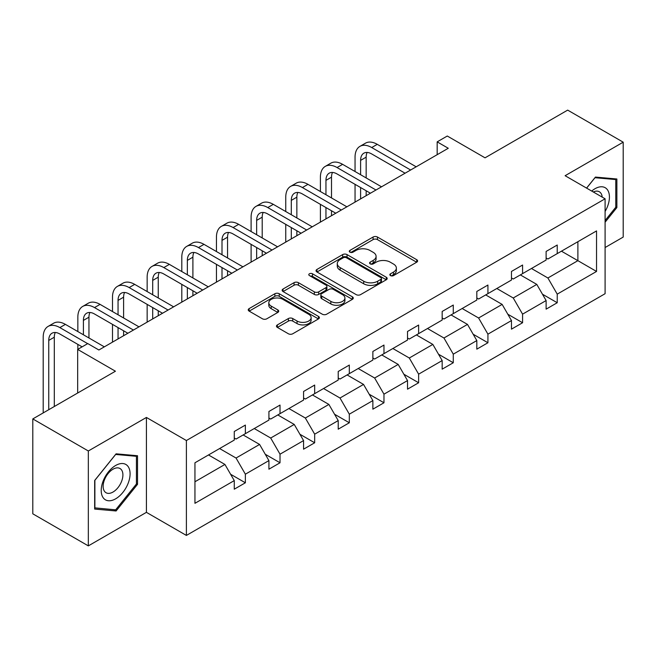 <?xml version="1.0" encoding="UTF-8"?>
<svg xmlns="http://www.w3.org/2000/svg" width="656" height="656" viewBox="0 0 656 656"><rect width="100%" height="100%" fill="white"/><g stroke="black" fill="none" stroke-linecap="round" stroke-linejoin="round"><path stroke-width="0.98" d="M390.476 275.586A2.157 1.246 0 0 0 393.534 275.586L416.699 262.211A3.083 1.779 0 0 0 417.601 260.957A3.083 1.779 0 0 0 416.699 259.694L377.454 237.037A3.083 1.779 0 0 0 373.092 237.037L349.927 250.412A2.157 1.246 0 0 0 349.295 251.289A2.157 1.246 0 0 0 349.927 252.175A2.157 1.246 0 0 0 352.977 252.175L355.978 250.444A9.865 5.699 0 0 1 369.927 250.444L373.198 252.33A9.865 5.699 0 0 1 376.093 256.357A9.865 5.699 0 0 1 373.198 260.383L370.205 262.121A2.157 1.246 0 0 0 369.574 262.999A2.157 1.246 0 0 0 370.205 263.876A2.157 1.246 0 0 0 373.256 263.876L376.249 262.146A9.865 5.699 0 0 1 390.205 262.146L393.477 264.04A9.865 5.699 0 0 1 396.363 268.066A9.865 5.699 0 0 1 393.477 272.092L390.476 273.823A2.157 1.246 0 0 0 389.844 274.708A2.157 1.246 0 0 0 390.476 275.586L390.476 273.823M605.094 247.533L623.2 237.078L623.2 142.18L567.67 110.118L485.038 157.825L447.277 136.022L437.175 141.86L437.175 154.685M88.33 545.882L146.419 512.344L146.419 417.446L88.33 450.984L88.33 545.882L32.8 513.82L32.8 418.922L115.431 371.214L77.67 349.418L77.67 393.018M88.33 450.984L32.8 418.922M277.373 324.9A3.083 1.779 0 0 0 276.471 326.155A3.083 1.779 0 0 0 277.373 327.418L288.386 333.773A3.083 1.779 0 0 0 292.748 333.773L318.472 318.923A3.083 1.779 0 0 0 319.382 317.66A3.083 1.779 0 0 0 318.472 316.405L279.226 293.74A3.083 1.779 0 0 0 274.872 293.74L249.141 308.599A3.083 1.779 0 0 0 248.239 309.853A3.083 1.779 0 0 0 249.141 311.116L262.441 318.791A3.083 1.779 0 0 0 266.803 318.791L277.816 312.436A3.083 1.779 0 0 0 278.718 311.182A3.083 1.779 0 0 0 277.816 309.919L271.215 306.114A8.249 4.764 0 0 1 268.804 302.744A8.249 4.764 0 0 1 273.896 298.341A8.249 4.764 0 0 1 282.884 299.374L308.722 314.29A8.249 4.764 0 0 1 311.133 317.66A8.249 4.764 0 0 1 306.04 322.063A8.249 4.764 0 0 1 297.053 321.03L292.748 318.545A3.083 1.779 0 0 0 288.386 318.545L277.373 324.9L277.373 327.418M77.67 349.418L87.773 343.58L98.884 349.992L448.278 148.272L437.175 141.86M146.419 417.446L186.394 440.529L605.094 198.793L605.094 293.699L186.394 535.427L186.394 440.529M623.2 142.18L565.111 175.71L605.094 198.793M356.192 294.626A3.083 1.779 0 0 0 360.554 294.626L386.286 279.768A3.083 1.779 0 0 0 387.188 278.513A3.083 1.779 0 0 0 386.286 277.25L347.04 254.594A3.083 1.779 0 0 0 342.678 254.594L316.946 269.452A3.083 1.779 0 0 0 316.044 270.707A3.083 1.779 0 0 0 316.946 271.969L356.192 294.626M310.288 276.053A2.157 1.246 0 0 1 312.477 276.356L312.477 273.79L352.379 296.832A3.083 1.779 0 0 1 353.281 298.086A3.083 1.779 0 0 1 352.379 299.349L326.655 314.199A3.083 1.779 0 0 1 322.293 314.199L283.048 291.543L283.048 289.025A3.083 1.779 0 0 0 282.146 290.28A3.083 1.779 0 0 0 283.048 291.543M283.048 289.025L294.052 282.67A3.083 1.779 0 0 1 298.414 282.67L314.331 291.854A3.083 1.779 0 0 0 318.693 291.854L325.999 287.64A3.083 1.779 0 0 0 326.901 286.377A3.083 1.779 0 0 0 325.999 285.122L309.427 275.553A2.157 1.246 0 0 1 308.796 274.675A2.157 1.246 0 0 1 310.124 273.519A2.157 1.246 0 0 1 312.477 273.79M194.947 462.783L234.266 440.086L234.266 431.492L245.369 425.08L245.369 433.673L268.919 420.078L268.919 411.484L280.022 405.072L280.022 413.665L303.564 400.07L303.564 391.476L314.675 385.064L314.675 393.657L338.217 380.062L338.217 371.476L349.32 365.064L349.32 373.649L372.87 360.062L372.87 351.468L383.973 345.056L383.973 353.65L407.524 340.054L407.524 331.46L418.626 325.048L418.626 333.642L442.169 320.046L442.169 311.461L453.28 305.048L453.28 313.634L476.822 300.046L476.822 291.453L487.925 285.04L487.925 293.634L511.475 280.038L511.475 271.445L522.578 265.032L522.578 273.626L546.12 260.03L546.12 251.437L557.231 245.024L557.231 253.618L596.542 230.92L596.542 271.445L557.231 294.142L557.231 302.736L546.12 309.148L546.12 300.555L522.578 314.15L522.578 322.744L511.475 329.156L511.475 320.563L487.925 334.158L487.925 342.752L476.822 349.164L476.822 340.571L453.28 354.158L453.28 362.752L442.169 369.164L442.169 360.57L418.626 374.166L418.626 382.76L407.524 389.172L407.524 380.578L383.973 394.174L383.973 402.768L372.87 409.18L372.87 400.586L349.32 414.182L349.32 422.767L338.217 429.18L338.217 420.586L314.675 434.182L314.675 442.775L303.564 449.188L303.564 440.594L280.022 454.19L280.022 462.783L268.919 469.196L268.919 460.602L245.369 474.198L245.369 482.783L234.266 489.196L234.266 480.61L194.947 503.308L194.947 462.783M243.146 434.953L259.587 444.44L236.045 458.036L219.604 448.548M236.045 458.036L245.369 474.198M259.587 444.44L268.919 460.602M234.266 438.028L236.045 439.053L245.369 433.673M277.8 414.945L294.241 424.44L270.69 438.028L254.257 428.54M270.69 438.028L280.022 454.19M294.241 424.44L303.564 440.594M268.919 418.028L270.69 419.053L280.022 413.665M312.453 394.945L328.886 404.432L305.343 418.028L288.902 408.532M305.343 418.028L314.675 434.182M328.886 404.432L338.217 420.586M303.564 398.02L305.343 399.045L314.675 393.657M347.106 374.937L363.539 384.424L339.997 398.02L323.556 388.532M339.997 398.02L349.32 414.182M363.539 384.424L372.87 400.586M338.217 378.012L339.997 379.037L349.32 373.649M381.751 354.929L398.192 364.424L374.642 378.012L358.209 368.524M374.642 378.012L383.973 394.174M398.192 364.424L407.524 380.578M372.87 358.012L374.642 359.037L383.973 353.65M416.404 334.929L432.845 344.416L409.295 358.012L392.862 348.516M409.295 358.012L418.626 374.166M432.845 344.416L442.169 360.57M407.524 338.004L409.295 339.029L418.626 333.642M451.057 314.921L467.49 324.408L443.948 338.004L427.507 328.517M443.948 338.004L453.28 354.158M467.49 324.408L476.822 340.571M442.169 317.996L443.948 319.021L453.28 313.634M485.702 294.913L502.143 304.4L478.601 317.996L462.16 308.509M478.601 317.996L487.925 334.158M502.143 304.4L511.475 320.563M476.822 297.988L478.601 299.021L487.925 293.634M520.356 274.905L536.797 284.401L513.246 297.988L496.813 288.501M513.246 297.988L522.578 314.15M536.797 284.401L546.12 300.555M511.475 277.988L513.246 279.013L522.578 273.626M561.446 251.182L577.887 260.67L547.899 277.988L531.467 268.493M547.899 277.988L557.231 294.142M596.542 271.445L577.887 260.67L577.887 241.695L596.542 230.92M146.419 512.344L186.394 535.427M546.12 257.98L547.899 259.005L557.231 253.618M194.947 481.758L224.934 464.448L208.501 454.961M224.934 464.448L234.266 480.61M542.463 294.208L557.231 302.736M507.81 314.216L522.578 322.744M473.156 334.224L487.925 342.752M438.503 354.224L453.28 362.752M403.858 374.232L418.626 382.76M369.205 394.24L383.973 402.768M334.552 414.239L349.32 422.767M299.899 434.247L314.675 442.775M265.254 454.255L280.022 462.783M230.6 474.255L245.369 482.783M605.094 222.22L616.87 207.575L616.87 178.99L595.435 177.079L586.571 188.1M137.53 484.317L137.53 455.74L116.096 453.821L94.661 480.487L94.661 509.064L116.096 510.983L137.53 484.317L136.423 483.677M391.345 275.889L393.477 274.659A9.865 5.699 0 0 0 396.363 270.633L396.363 268.066M376.093 256.357L376.093 258.923A9.865 5.699 0 0 1 373.198 262.949L371.066 264.188M416.658 262.236L377.454 239.604A3.083 1.779 0 0 0 373.092 239.604L350.788 252.478M386.245 279.792L347.04 257.16A3.083 1.779 0 0 0 342.678 257.16L316.987 271.994M380.833 279.39A2.157 1.246 0 0 0 381.464 278.513A2.157 1.246 0 0 0 380.833 277.636L346.384 257.742A2.157 1.246 0 0 0 343.334 257.742L340.169 259.571A9.865 5.699 0 0 0 337.282 263.597A9.865 5.699 0 0 0 340.169 267.623L363.719 281.219A9.865 5.699 0 0 0 377.667 281.219L380.833 279.39L380.833 281.957A2.157 1.246 0 0 0 381.464 281.08L381.464 278.513M337.282 263.597L337.282 266.164A9.865 5.699 0 0 0 340.169 270.19L340.169 267.623M380.833 281.957L377.667 283.786A9.865 5.699 0 0 1 363.719 283.786L340.169 270.19M283.089 291.567L294.052 285.229L294.052 282.67M326.901 286.377L326.901 288.943A3.083 1.779 0 0 1 325.999 290.206L318.693 294.421A3.083 1.779 0 0 1 314.331 294.421L298.414 285.229A3.083 1.779 0 0 0 294.052 285.229M312.477 276.356L352.338 299.366M330.845 301.391A8.249 4.764 0 0 0 339.841 302.424A8.249 4.764 0 0 0 344.925 298.021A8.249 4.764 0 0 0 342.514 294.659L333.412 289.403A3.083 1.779 0 0 0 329.05 289.403L321.743 293.617A3.083 1.779 0 0 0 320.841 294.88A3.083 1.779 0 0 0 321.743 296.135L330.845 301.391L330.845 303.958A8.249 4.764 0 0 0 339.841 304.991A8.249 4.764 0 0 0 344.925 300.587L344.925 298.021M320.841 294.88L320.841 297.439A3.083 1.779 0 0 0 321.743 298.701L321.743 296.135M330.845 303.958L321.743 298.701M311.133 317.66L311.133 320.226A8.249 4.764 0 0 1 306.04 324.622A8.249 4.764 0 0 1 297.053 323.588L292.748 321.104A3.083 1.779 0 0 0 288.386 321.104L277.414 327.442M268.804 302.744L268.804 305.311A8.249 4.764 0 0 0 271.215 308.673L271.215 306.114M277.775 312.461L271.215 308.673M318.431 318.939L279.226 296.307A3.083 1.779 0 0 0 274.872 296.307L249.182 311.141M615.763 206.935L616.87 207.575M113.832 509.671L116.096 510.983M355.052 171.519L355.052 157.161A23.559 13.604 60 0 1 359.931 146.37L365.49 143.164A23.559 13.604 60 0 1 377.266 144.336L416.183 166.804M359.931 146.37A23.559 13.604 60 0 1 371.714 147.543L410.631 170.011M405.08 173.217L371.714 153.955A15.703 9.069 -120 0 0 363.859 153.176A15.703 9.069 -120 0 0 360.611 160.367L360.611 174.726M367.147 152.446A15.703 9.069 -120 0 0 366.163 157.161L366.163 177.932M360.611 187.55L360.611 198.883M366.163 190.757L366.163 195.677M355.052 202.089L355.052 184.344M320.407 191.527L320.407 177.161A23.559 13.604 60 0 1 325.286 166.378L330.837 163.172A23.559 13.604 60 0 1 342.612 164.336L381.53 186.804M325.286 166.378A23.559 13.604 60 0 1 337.061 167.542L375.978 190.01M370.427 193.217L337.061 173.955A15.703 9.069 -120 0 0 329.205 173.176A15.703 9.069 -120 0 0 325.958 180.367L325.958 194.734M332.494 172.454A15.703 9.069 -120 0 0 331.51 177.161L331.51 197.94M325.958 207.558L325.958 218.891M331.51 210.765L331.51 215.685M320.407 222.097L320.407 204.352M285.754 211.527L285.754 197.169A23.559 13.604 60 0 1 290.633 186.386L296.184 183.18A23.559 13.604 60 0 1 307.967 184.344L346.876 206.812M290.633 186.386A23.559 13.604 60 0 1 302.408 187.55L341.325 210.018M335.774 213.225L302.408 193.963A15.703 9.069 -120 0 0 294.56 193.184A15.703 9.069 -120 0 0 291.305 200.375L291.305 214.733M297.84 192.462A15.703 9.069 -120 0 0 296.856 197.169L296.856 217.94M291.305 227.558L291.305 238.899M296.856 230.764L296.856 235.693M285.754 242.105L285.754 224.352M605.094 211.47A20.418 11.792 120 0 0 607.497 206.517A20.418 11.792 120 0 0 606.587 188.772A20.418 11.792 120 0 0 591.704 191.068M602.2 197.128A13.981 8.069 120 0 0 599.354 191.782A13.981 8.069 120 0 0 593.295 191.987M586.62 188.124L594.992 177.71L615.763 179.564L615.763 207.255L605.094 220.523M614.385 178.768L615.763 179.564M128.158 483.259A20.418 11.792 120 0 0 122.869 463.538A20.418 11.792 120 0 0 103.148 481.028A20.418 11.792 120 0 0 108.429 500.749A20.418 11.792 120 0 0 128.158 483.259M121.581 481.389A13.981 8.069 120 0 0 120.015 468.523A13.981 8.069 120 0 0 104.46 479.864A13.981 8.069 120 0 0 106.034 492.73A13.981 8.069 120 0 0 121.581 481.389M94.882 507.982L94.882 480.29L115.653 454.452L136.423 456.305L136.423 483.997L115.653 509.835L94.661 507.851M135.046 455.518L136.423 456.305M251.1 231.535L251.1 217.177A23.559 13.604 60 0 1 255.979 206.386L261.531 203.18A23.559 13.604 60 0 1 273.314 204.352L312.231 226.82M255.979 206.386A23.559 13.604 60 0 1 267.763 207.558L306.68 230.026M301.12 233.233L267.763 213.971A15.703 9.069 -120 0 0 259.907 213.192A15.703 9.069 -120 0 0 256.652 220.383L256.652 234.741M263.187 212.462A15.703 9.069 -120 0 0 262.211 217.177L262.211 237.948M256.652 247.566L256.652 258.907M262.211 250.772L262.211 255.701M251.1 262.113L251.1 244.36M216.447 251.543L216.447 237.177A23.559 13.604 60 0 1 221.326 226.394L226.886 223.188A23.559 13.604 60 0 1 238.661 224.352L277.578 246.82M221.326 226.394A23.559 13.604 60 0 1 233.11 227.558L272.027 250.026M266.475 253.232L233.11 233.971A15.703 9.069 -120 0 0 225.254 233.192A15.703 9.069 -120 0 0 222.007 240.383L222.007 254.749M228.542 232.47A15.703 9.069 -120 0 0 227.558 237.177L227.558 257.956M222.007 267.574L222.007 278.907M227.558 270.78L227.558 275.7M216.447 282.113L216.447 264.368M181.802 271.551L181.802 257.185A23.559 13.604 60 0 1 186.681 246.402L192.233 243.196A23.559 13.604 60 0 1 204.008 244.36L242.925 266.828M186.681 246.402A23.559 13.604 60 0 1 198.456 247.566L237.374 270.034M231.822 273.24L198.456 253.979A15.703 9.069 -120 0 0 190.609 253.2A15.703 9.069 -120 0 0 187.354 260.391L187.354 274.757M193.889 252.478A15.703 9.069 -120 0 0 192.905 257.185L192.905 277.964M187.354 287.582L187.354 298.915M192.905 290.78L192.905 295.708M181.802 302.121L181.802 284.376M147.149 291.551L147.149 277.193A23.559 13.604 60 0 1 152.028 266.402L157.579 263.204A23.559 13.604 60 0 1 169.363 264.368L208.28 286.836M152.028 266.402A23.559 13.604 60 0 1 163.811 267.574L202.72 290.042M197.169 293.248L163.811 273.987A15.703 9.069 -120 0 0 155.956 273.208A15.703 9.069 -120 0 0 152.7 280.399L152.7 294.757M159.236 272.486A15.703 9.069 -120 0 0 158.252 277.193L158.252 297.963M152.7 307.582L152.7 318.923M158.252 310.788L158.252 315.716M147.149 322.129L147.149 304.376M112.496 311.559L112.496 297.193A23.559 13.604 60 0 1 117.375 286.41L122.926 283.203A23.559 13.604 60 0 1 134.71 284.376L173.627 306.836M117.375 286.41A23.559 13.604 60 0 1 129.158 287.574L168.075 310.042M162.516 313.248L129.158 293.986A15.703 9.069 -120 0 0 121.303 293.216A15.703 9.069 -120 0 0 118.047 300.399L118.047 314.765M124.591 292.486A15.703 9.069 -120 0 0 123.607 297.193L123.607 317.971M118.047 327.59L118.047 338.922M123.607 330.796L123.607 335.716M112.496 342.129L112.496 324.384M77.843 331.567L77.843 317.201A23.559 13.604 60 0 1 82.73 306.418L88.281 303.211A23.559 13.604 60 0 1 100.056 304.376L138.974 326.844M82.73 306.418A23.559 13.604 60 0 1 94.505 307.582L133.422 330.05M127.871 333.256L94.505 313.994A15.703 9.069 -120 0 0 86.649 313.215A15.703 9.069 -120 0 0 83.402 320.407L83.402 334.773M89.938 312.494A15.703 9.069 -120 0 0 88.954 317.201L88.954 337.979M77.843 349.312L77.843 344.392M43.198 412.919L43.198 337.209A23.559 13.604 60 0 1 48.077 326.426L53.628 323.219A23.559 13.604 60 0 1 65.411 324.384L104.32 346.852M48.077 326.426A23.559 13.604 60 0 1 59.852 327.59L87.666 343.646M82.115 346.852L59.852 334.002A15.703 9.069 -120 0 0 52.004 333.223A15.703 9.069 -120 0 0 48.749 340.415L48.749 409.713M55.284 332.502A15.703 9.069 -120 0 0 54.3 337.209L54.3 406.507M393.477 274.659L393.477 272.092M370.205 263.876L370.205 262.121M373.198 262.949L373.198 260.383M349.927 252.175L349.927 250.412M373.092 239.604L373.092 237.037M377.454 239.604L377.454 237.037M416.699 262.211L416.699 259.694M316.946 271.969L316.946 269.452M342.678 257.16L342.678 254.594M347.04 257.16L347.04 254.594M386.286 279.768L386.286 277.25M363.719 283.786L363.719 281.219M377.667 283.786L377.667 281.219M298.414 285.229L298.414 282.67M314.331 294.421L314.331 291.854M318.693 294.421L318.693 291.854M325.999 290.206L325.999 287.64M352.379 299.349L352.379 296.832M288.386 321.104L288.386 318.545M292.748 321.104L292.748 318.545M297.053 323.588L297.053 321.03M277.816 312.436L277.816 309.919M249.141 311.116L249.141 308.599M274.872 296.307L274.872 293.74M279.226 296.307L279.226 293.74M318.472 318.923L318.472 316.405M377.266 144.336L371.714 147.543M366.163 157.161L360.611 160.367M342.612 164.336L337.061 167.542M331.51 177.161L325.958 180.367M307.967 184.344L302.408 187.55M296.856 197.169L291.305 200.375M273.314 204.352L267.763 207.558M262.211 217.177L256.652 220.383M238.661 224.352L233.11 227.558M227.558 237.177L222.007 240.383M204.008 244.36L198.456 247.566M192.905 257.185L187.354 260.391M169.363 264.368L163.811 267.574M158.252 277.193L152.7 280.399M134.71 284.376L129.158 287.574M123.607 297.193L118.047 300.399M100.056 304.376L94.505 307.582M88.954 317.201L83.402 320.407M65.411 324.384L59.852 327.59M54.3 337.209L48.749 340.415"/></g></svg>
